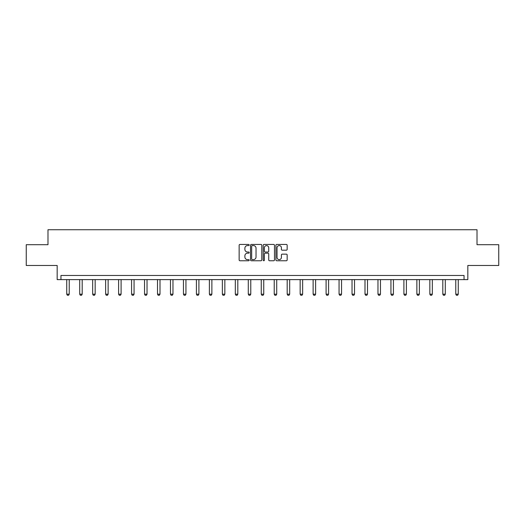 <?xml version="1.0" encoding="UTF-8"?>
<svg xmlns="http://www.w3.org/2000/svg" width="525" height="525" viewBox="0 0 525 525"><rect width="100%" height="100%" fill="white"/><g stroke="black" fill="none" stroke-linecap="round" stroke-linejoin="round"><path stroke-width="0.79" d="M249.198 245.011A0.571 0.571 0 0 0 248.627 244.44L239.958 244.44A0.814 0.814 0 0 0 239.144 245.254L239.144 259.941A0.814 0.814 0 0 0 239.958 260.761L248.627 260.761A0.571 0.571 0 0 0 249.198 260.19A0.571 0.571 0 0 0 248.627 259.619L247.505 259.619A2.612 2.612 0 0 1 244.893 257.007L244.893 255.78A2.612 2.612 0 0 1 247.505 253.168L248.627 253.168A0.571 0.571 0 0 0 249.198 252.597A0.571 0.571 0 0 0 248.627 252.026L247.505 252.026A2.612 2.612 0 0 1 244.893 249.414L244.893 248.194A2.612 2.612 0 0 1 247.505 245.582L248.627 245.582A0.571 0.571 0 0 0 249.198 245.011M26.25 244.702L26.25 265.486L57.172 265.486L57.172 279.615L467.827 279.615L467.827 265.486L498.75 265.486L498.75 244.702L477.015 244.702L477.015 229.74L47.985 229.74L47.985 244.702L26.25 244.702M286.348 250.195A0.814 0.814 0 0 0 287.162 249.375L287.162 245.254A0.814 0.814 0 0 0 286.348 244.44L276.721 244.44A0.814 0.814 0 0 0 275.901 245.254L275.901 259.941A0.814 0.814 0 0 0 276.721 260.761L286.348 260.761A0.814 0.814 0 0 0 287.162 259.941L287.162 254.966A0.814 0.814 0 0 0 286.348 254.152L282.227 254.152A0.814 0.814 0 0 0 281.407 254.966L281.407 257.434A2.185 2.185 0 0 1 279.228 259.619A2.185 2.185 0 0 1 277.043 257.434L277.043 247.767A2.185 2.185 0 0 1 279.228 245.582A2.185 2.185 0 0 1 281.407 247.767L281.407 249.375A0.814 0.814 0 0 0 282.227 250.195L286.348 250.195M464.041 279.615L464.041 275.461L60.959 275.461L60.959 279.615M261.785 245.254A0.814 0.814 0 0 0 260.971 244.44L251.344 244.44A0.814 0.814 0 0 0 250.523 245.254L250.523 259.941A0.814 0.814 0 0 0 251.344 260.761L260.971 260.761A0.814 0.814 0 0 0 261.785 259.941L261.785 245.254M264.029 244.44L273.656 244.44A0.814 0.814 0 0 1 274.477 245.254L274.477 259.941A0.814 0.814 0 0 1 273.656 260.761L269.535 260.761A0.814 0.814 0 0 1 268.721 259.941L268.721 253.988A0.814 0.814 0 0 0 267.908 253.168L265.171 253.168A0.814 0.814 0 0 0 264.357 253.988L264.357 260.19A0.571 0.571 0 0 1 263.786 260.761A0.571 0.571 0 0 1 263.215 260.19L263.215 245.254A0.814 0.814 0 0 1 264.029 244.44M252.236 245.582A0.571 0.571 0 0 0 251.665 246.153L251.665 259.048A0.571 0.571 0 0 0 252.236 259.619L253.424 259.619A2.612 2.612 0 0 0 256.036 257.007L256.036 248.194A2.612 2.612 0 0 0 253.424 245.582L252.236 245.582M268.721 247.807A2.185 2.185 0 0 0 266.536 245.621A2.185 2.185 0 0 0 264.357 247.807L264.357 251.213A0.814 0.814 0 0 0 265.171 252.026L267.908 252.026A0.814 0.814 0 0 0 268.721 251.213L268.721 247.807M66.734 279.615L66.734 294.177L69.228 294.177L69.228 279.615M69.228 294.177L68.604 295.26L67.358 295.26L66.734 294.177M79.702 279.615L79.702 294.177L82.195 294.177L82.195 279.615M82.195 294.177L81.572 295.26L80.325 295.26L79.702 294.177M92.669 279.615L92.669 294.177L95.163 294.177L95.163 279.615M95.163 294.177L94.539 295.26L93.293 295.26L92.669 294.177M105.637 279.615L105.637 294.177L108.13 294.177L108.13 279.615M108.13 294.177L107.507 295.26L106.26 295.26L105.637 294.177M118.604 279.615L118.604 294.177L121.098 294.177L121.098 279.615M121.098 294.177L120.474 295.26L119.228 295.26L118.604 294.177M131.572 279.615L131.572 294.177L134.065 294.177L134.065 279.615M134.065 294.177L133.442 295.26L132.195 295.26L131.572 294.177M144.539 279.615L144.539 294.177L147.033 294.177L147.033 279.615M147.033 294.177L146.409 295.26L145.162 295.26L144.539 294.177M157.507 279.615L157.507 294.177L160 294.177L160 279.615M160 294.177L159.377 295.26L158.13 295.26L157.507 294.177M170.474 279.615L170.474 294.177L172.968 294.177L172.968 279.615M172.968 294.177L172.344 295.26L171.098 295.26L170.474 294.177M183.448 279.615L183.448 294.177L185.942 294.177L185.942 279.615M185.942 294.177L185.318 295.26L184.072 295.26L183.448 294.177M196.416 279.615L196.416 294.177L198.909 294.177L198.909 279.615M198.909 294.177L198.286 295.26L197.039 295.26L196.416 294.177M209.383 279.615L209.383 294.177L211.877 294.177L211.877 279.615M211.877 294.177L211.253 295.26L210.007 295.26L209.383 294.177M222.351 279.615L222.351 294.177L224.844 294.177L224.844 279.615M224.844 294.177L224.221 295.26L222.974 295.26L222.351 294.177M235.318 279.615L235.318 294.177L237.812 294.177L237.812 279.615M237.812 294.177L237.188 295.26L235.942 295.26L235.318 294.177M248.286 279.615L248.286 294.177L250.779 294.177L250.779 279.615M250.779 294.177L250.156 295.26L248.909 295.26L248.286 294.177M261.253 279.615L261.253 294.177L263.747 294.177L263.747 279.615M263.747 294.177L263.123 295.26L261.877 295.26L261.253 294.177M274.221 279.615L274.221 294.177L276.714 294.177L276.714 279.615M276.714 294.177L276.091 295.26L274.844 295.26L274.221 294.177M287.188 279.615L287.188 294.177L289.682 294.177L289.682 279.615M289.682 294.177L289.058 295.26L287.812 295.26L287.188 294.177M300.156 279.615L300.156 294.177L302.649 294.177L302.649 279.615M302.649 294.177L302.026 295.26L300.779 295.26L300.156 294.177M313.123 279.615L313.123 294.177L315.617 294.177L315.617 279.615M315.617 294.177L314.993 295.26L313.747 295.26L313.123 294.177M326.091 279.615L326.091 294.177L328.584 294.177L328.584 279.615M328.584 294.177L327.961 295.26L326.714 295.26L326.091 294.177M339.058 279.615L339.058 294.177L341.552 294.177L341.552 279.615M341.552 294.177L340.928 295.26L339.682 295.26L339.058 294.177M352.032 279.615L352.032 294.177L354.526 294.177L354.526 279.615M354.526 294.177L353.902 295.26L352.656 295.26L352.032 294.177M365 279.615L365 294.177L367.493 294.177L367.493 279.615M367.493 294.177L366.87 295.26L365.623 295.26L365 294.177M377.967 279.615L377.967 294.177L380.461 294.177L380.461 279.615M380.461 294.177L379.837 295.26L378.591 295.26L377.967 294.177M390.935 279.615L390.935 294.177L393.428 294.177L393.428 279.615M393.428 294.177L392.805 295.26L391.558 295.26L390.935 294.177M403.902 279.615L403.902 294.177L406.396 294.177L406.396 279.615M406.396 294.177L405.773 295.26L404.526 295.26L403.902 294.177M416.87 279.615L416.87 294.177L419.363 294.177L419.363 279.615M419.363 294.177L418.74 295.26L417.493 295.26L416.87 294.177M429.837 279.615L429.837 294.177L432.331 294.177L432.331 279.615M432.331 294.177L431.708 295.26L430.461 295.26L429.837 294.177M442.805 279.615L442.805 294.177L445.298 294.177L445.298 279.615M445.298 294.177L444.675 295.26L443.428 295.26L442.805 294.177M455.772 279.615L455.772 294.177L458.266 294.177L458.266 279.615M458.266 294.177L457.642 295.26L456.396 295.26L455.772 294.177"/></g></svg>
